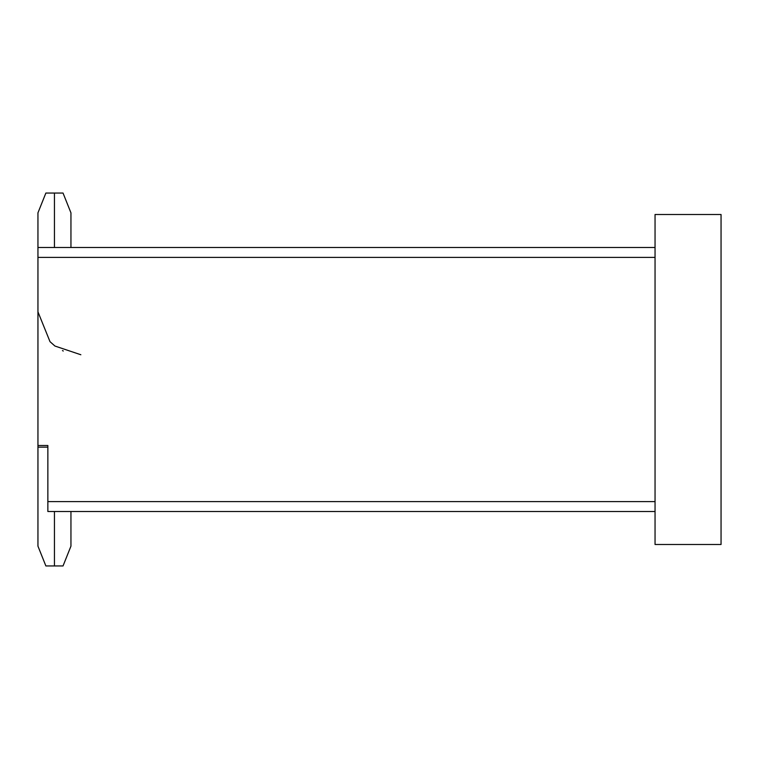 <?xml version="1.0" encoding="UTF-8"?>
<svg xmlns="http://www.w3.org/2000/svg" width="759" height="759" viewBox="0 0 759 759"><rect width="100%" height="100%" fill="white"/><g stroke="black" fill="none" stroke-linecap="round" stroke-linejoin="round"><path stroke-width="1.14" d="M37.95 297.405L37.95 247.5L655.045 247.5L655.045 511.5L47.855 511.5L655.045 511.5L655.045 247.5L37.95 247.5L37.95 257.396L37.95 212.852L45.872 193.052L54.449 193.052C65.511 193.052 65.511 193.052 54.449 193.052L54.449 212.852C75.729 212.852 75.729 212.852 54.449 212.852L54.449 247.5L54.449 212.852C33.178 212.852 33.178 212.852 54.449 212.852L54.449 212.852C75.729 212.852 75.729 212.852 54.449 212.852C33.178 212.852 33.178 212.852 54.449 212.852L54.449 193.052C43.386 193.052 43.386 193.052 54.449 193.052C65.511 193.052 65.511 193.052 54.449 193.052L63.035 193.052L70.948 212.852L70.948 247.5M70.948 511.5L70.948 546.148L63.035 565.948L54.449 565.948C65.511 565.948 65.511 565.948 54.449 565.948L54.449 546.148C75.729 546.148 75.729 546.148 54.449 546.148L54.449 511.5L54.449 546.148C33.178 546.148 33.178 546.148 54.449 546.148L54.449 565.948C43.386 565.948 43.386 565.948 54.449 565.948L54.449 565.948C65.511 565.948 65.511 565.948 54.449 565.948L45.872 565.948L37.95 546.148L37.95 257.396L655.045 257.396L37.95 257.396L37.95 445.505L47.855 445.505L47.855 501.604L655.045 501.604L47.855 501.604L47.855 511.5L47.855 445.505L37.95 445.505L37.95 447.146L47.855 447.146L37.95 447.146L37.978 445.505M54.449 546.148C33.178 546.148 33.178 546.148 54.449 546.148C75.729 546.148 75.729 546.148 54.449 546.148M655.045 511.5L655.045 544.497L721.05 544.497L721.05 214.503L655.045 214.503L655.045 247.5L655.045 214.503L721.05 214.503L721.05 544.497L655.045 544.497L655.045 511.5M63.31 351L62.447 350.601M37.95 311.854L50.009 341.673L54.914 346.028L80.852 354.747"/></g></svg>
